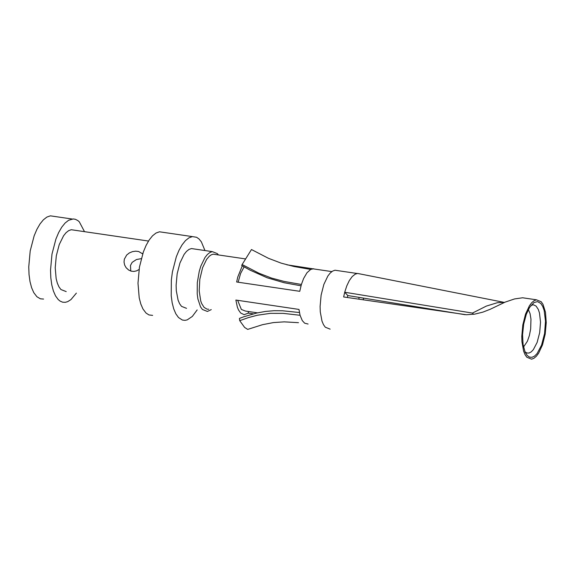 <?xml version="1.0" encoding="UTF-8"?>
<svg xmlns="http://www.w3.org/2000/svg" width="575" height="575" viewBox="0 0 575 575"><rect width="100%" height="100%" fill="white"/><g stroke="black" fill="none" stroke-linecap="round" stroke-linejoin="round"><path stroke-width="0.86" d="M541.247 301.774L543.008 304.362L545.481 312.232L546.25 322.654L545.215 334.089L542.52 344.835L538.567 353.323L536.295 356.299L533.931 358.275L531.58 359.174L526.822 357.24L525.047 354.66L523.617 351.138L521.949 341.823L521.784 336.382L522.819 324.925L525.514 314.158L529.467 305.663L531.738 302.68L534.096 300.703L536.446 299.805L541.247 301.774M337.762 270.638L334.966 270.228L332.573 271.12L330.172 273.067L327.865 276.022L323.847 284.438L321.123 295.119L320.095 306.475L320.275 311.88L321.993 321.13L323.466 324.631L325.277 327.204L330.136 329.144M504.642 302.321L497.353 302.709L486.349 306.087L472.434 313.08L473.57 314.309M527.39 298.475L522.639 297.771L514.56 298.935L505.137 302.119L490.245 309.264L482.856 312.139L474.727 314.137L466.411 314.748L343.642 296.959L344.713 292.251L472.434 313.08M465.132 314.705L347.803 295.543L344.713 292.251L346.775 285.912L349.312 280.586L352.173 276.597L355.192 274.167L357.607 273.448L360.115 273.966M363.371 299.877L363.414 298.116M358.98 297.383L358.937 299.223M347.803 295.536L347.329 297.505M527.261 355.537L529.503 357.118L531.961 357.319L534.527 356.119L537.072 353.589L541.571 345.093L544.575 333.514L545.495 321.152L544.151 310.428L542.692 306.367L540.802 303.463L537.553 301.609L533.945 302.558L529.489 307.539L526.29 314.374L523.688 324.142L522.56 334.679L523.063 344.468L525.126 352.13L527.261 355.537M215.877 254.567L213.224 254.179L211.312 254.804L209.393 256.134L206.612 259.39L202.616 267.627L199.812 279.313L199.202 290.95L200.718 300.912L201.66 303.535L204.096 307.395L207.086 309.17L208.711 309.228M242.276 265.851L237.763 277.035L236.648 281.994L299.755 291.317L301.393 284.467L284.316 281.47L271.601 278.092L258.894 273.204L242.125 264.536L241.694 265.506L250.168 270.2L267.181 277.783L284.223 282.756L301.012 285.797M313.684 268.928L286.868 264.802M313.706 268.748L310.701 269.423L306.978 272.751L303.607 278.508L301.393 284.467M248.314 311.485L248.371 313.109L253.338 313.849M248.371 313.109L244.131 314.683L240.673 313.023L238.517 309.968L237.367 307.165L235.872 300.049L298.971 309.422L300.064 315.28L302.292 320.606L304.657 323.186L308.092 324.034M211.255 309.602L207.41 311.456L202.4 309.472L200.524 306.856L197.886 298.921L197.218 293.897L197.304 282.656L199.266 271.256L200.862 266.024L204.995 257.485L207.374 254.495L209.846 252.518L212.319 251.627L217.372 253.64L218.428 254.941M194.321 248.982L191.432 248.558L188.952 249.449L186.48 251.426L184.093 254.416L179.961 262.947L177.157 273.779L176.115 285.308L176.309 290.792L178.099 300.186L179.63 303.744L181.506 306.353L186.53 308.344M197.167 309.925L192.33 316.43L187.22 319.887L184.985 320.354L182.361 320.038L178.502 317.529L175.871 313.878L173.736 308.897L172.162 302.781L171.221 295.751L171.343 280.025L172.407 271.925L176.324 256.752L179.033 250.247L182.117 244.806L185.452 240.623L188.923 237.856L192.388 236.605L196.614 237.281L199.036 238.984L201.351 241.831L204.959 250.542M163.537 232.386L159.483 231.797L156.005 233.04L152.526 235.8L149.184 239.976L146.093 245.41L143.376 251.9L139.452 267.052L137.993 283.173L139.215 297.872L140.796 303.988L142.945 308.962L146.036 313.052L148.939 314.935L152.627 315.38M74.319 230.173L71.278 229.727L68.677 230.64L66.075 232.681L63.573 235.772L59.232 244.591L56.307 255.796L55.222 267.734L56.149 278.616L57.335 283.144L58.945 286.832L60.921 289.534L66.204 291.604M142.693 253.884L138.618 251.498L135.657 251.174L132.48 251.634L129.389 252.907L126.694 255.02L124.344 259.174L124.035 262.085L124.646 265.046L126.119 267.706L128.649 270.027L131.201 271.163L133.867 271.443L136.541 270.882L139.057 269.517M76.382 293.121L70.955 299.597L67.721 301.638L65.306 302.321L62.625 302.191L60.087 301.099L58.204 299.539L55.538 295.902L53.367 290.943L51.772 284.848L50.816 277.84L50.521 270.192L51.98 254.128L55.919 239.035L58.65 232.566L61.762 227.154L65.133 222.999L68.633 220.254L73.233 218.953L75.375 219.291L77.905 220.606L79.321 221.857L84.503 231.667M54.488 216.437L50.392 215.841L46.884 217.07L43.377 219.815L39.998 223.963L36.886 229.368L34.148 235.829L30.202 250.908L28.75 266.965L29.045 274.606L30.008 281.606L31.603 287.694L33.781 292.653L36.908 296.736L40.365 298.799L43.563 299.065M130.791 271.041L130.46 265.492L132.157 262.351L136.447 259.533L141.278 258.642M244.095 266.901L240.587 273.499L238.129 282.21M242.125 264.536L251.476 249.536L268.467 258.312L281.197 263.149L293.875 266.484L310.701 269.423M237.647 300.315L241.363 309.458L245.36 311.046L257.485 312.85M298.49 322.683L284.215 321.856L273.427 322.582L262.552 324.674L247.688 329.396L244.598 327.412L239.725 320.67L248.551 317.558L257.334 315.237L270.365 313.353L283.188 313.368L300.064 315.28M239.725 320.67L239.43 318.406L243.728 316.803L256.752 313.016L265.434 311.442L274.059 310.708L282.584 310.78L299.431 312.527M523.523 347.027L527.39 341.255L529.388 335.527L530.668 328.986L530.969 319.161L530.057 313.605L528.36 309.551M531.005 305.347L533.463 304.8L536.094 306.08L538.301 309.422L539.472 312.973L540.514 322.165L539.681 332.637L537.129 342.42L533.341 349.672L531.199 351.9L529.029 353.028L526.93 353.007L524.997 351.842M503.262 302.191L357.607 273.448M334.966 270.228L357.197 273.492M522.639 297.778L536.446 299.805M331.84 271.594L312.627 268.777M245.503 258.915L213.224 254.179M191.432 248.558L212.319 251.627M159.483 231.797L192.388 236.605M71.278 229.727L148.487 241.047M50.392 215.841L72.134 219.018M142.657 253.841L142.248 253.417"/></g></svg>
